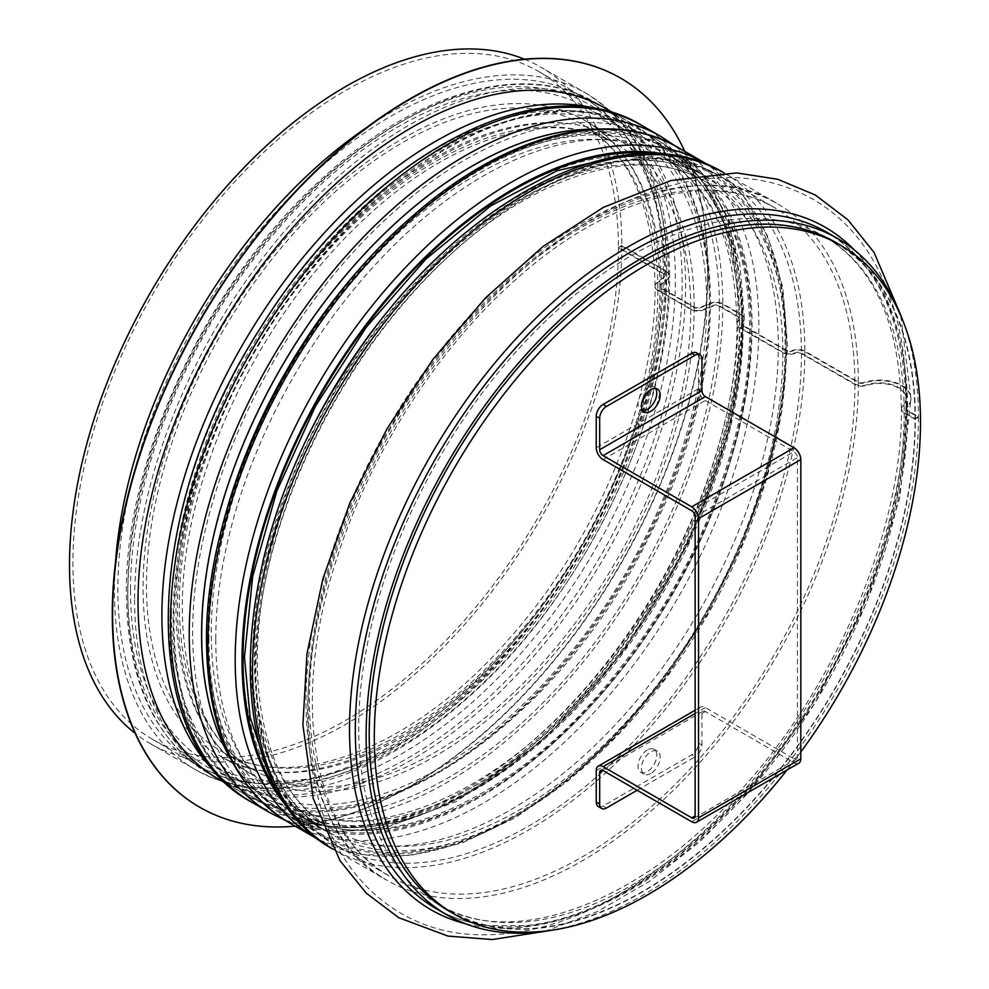 <?xml version="1.0" encoding="UTF-8"?>
<svg xmlns="http://www.w3.org/2000/svg" width="989" height="989" viewBox="0 0 989 989"><rect width="100%" height="100%" fill="white"/><g stroke="black" fill="none" stroke-linecap="round" stroke-linejoin="round"><path stroke-width="0.74" stroke-dasharray="4.95 3.71" d="M667.835 278.527A9.643 5.575 -0.1 0 0 669.578 275.325A9.643 5.575 -0.1 0 0 666.759 271.394L621.821 245.445L618.409 247.423L663.347 273.372A4.821 2.794 179.9 0 1 664.756 275.338A4.821 2.794 179.9 0 1 663.891 276.932L656.807 282.792A9.643 5.575 -0.1 0 0 655.064 285.994A9.643 5.575 -0.1 0 0 657.895 289.938L690.767 308.914A9.643 5.575 -0.1 0 0 703.117 309.532L713.23 305.428A4.821 2.794 179.9 0 1 719.399 305.725L738.153 316.554A4.821 2.794 179.9 0 1 739.562 318.52A4.821 2.794 179.9 0 1 738.696 320.127L738.635 320.176A9.643 5.575 -0.1 0 0 736.892 323.378A9.643 5.575 -0.1 0 0 739.71 327.31L782.818 352.208A9.643 5.575 -0.1 0 0 795.168 352.813L795.255 352.776A4.821 2.794 179.9 0 1 801.436 353.085L854.929 383.979A9.643 5.575 -0.1 0 0 866.5 384.869A26.518 15.342 179.9 0 1 906.097 398.159A26.518 15.342 179.9 0 1 902.648 405.737A9.643 5.575 -0.1 0 0 901.399 408.494A9.643 5.575 -0.1 0 0 904.218 412.438L915.035 418.681L918.447 416.703L907.63 410.46A4.821 2.794 179.9 0 1 906.221 408.494A4.821 2.794 179.9 0 1 906.839 407.109A31.339 18.123 -0.1 0 0 910.918 398.159A31.339 18.123 -0.1 0 0 864.126 382.446A4.821 2.794 179.9 0 1 858.341 382.001L804.836 351.107A9.643 5.575 -0.1 0 0 792.486 350.502L792.412 350.539A4.821 2.794 179.9 0 1 786.23 350.23L743.122 325.344A4.821 2.794 179.9 0 1 741.713 323.366A4.821 2.794 179.9 0 1 742.591 321.771L742.64 321.722A9.643 5.575 -0.1 0 0 744.383 318.52A9.643 5.575 -0.1 0 0 741.565 314.576L722.811 303.759A9.643 5.575 -0.1 0 0 710.461 303.141L700.348 307.245A4.821 2.794 179.9 0 1 694.179 306.936L661.295 287.96A4.821 2.794 179.9 0 1 659.886 285.994A4.821 2.794 179.9 0 1 660.763 284.387L667.835 279.071A9.643 5.563 0 0 0 669.578 275.882A9.643 5.563 0 0 0 666.759 271.95L621.821 246.001L618.409 247.979L663.347 273.916A4.821 2.782 180 0 1 664.756 275.882A4.821 2.782 180 0 1 663.891 277.476L656.807 283.324A9.643 5.563 0 0 0 655.064 286.513A9.643 5.563 0 0 0 657.895 290.445L690.767 309.433A9.643 5.563 0 0 0 703.117 310.052L713.23 305.972A4.821 2.782 180 0 1 719.399 306.281L738.153 317.098A4.821 2.782 180 0 1 739.562 319.076A4.821 2.782 180 0 1 738.696 320.671L738.635 320.72A9.643 5.563 0 0 0 736.892 323.91A9.643 5.563 0 0 0 739.71 327.853L782.818 352.739A9.643 5.563 0 0 0 795.168 353.357L795.255 353.32A4.821 2.782 180 0 1 801.436 353.642L854.929 384.523A9.643 5.563 0 0 0 866.5 385.438A26.518 15.305 180 0 1 906.097 398.752A26.518 15.305 180 0 1 902.648 406.306A9.643 5.563 0 0 0 901.399 409.05A9.643 5.563 0 0 0 904.218 412.982L915.035 419.225A385.735 222.698 -60 0 1 746.658 807.407A385.735 222.698 -60 0 1 449.414 910.745A385.735 222.698 -60 0 1 449.414 465.349A385.735 222.698 -60 0 1 835.149 242.639A385.735 222.698 -60 0 1 915.035 418.681M915.035 419.225L918.447 417.259L907.63 411.016A4.821 2.782 180 0 1 906.221 409.05A4.821 2.782 180 0 1 906.839 407.678A31.339 18.099 0 0 0 910.918 398.752A31.339 18.099 0 0 0 864.126 383.015A4.821 2.782 180 0 1 858.341 382.558L804.836 351.664A9.643 5.563 0 0 0 792.486 351.046L792.412 351.083A4.821 2.782 180 0 1 786.23 350.761L743.122 325.876A4.821 2.782 180 0 1 741.713 323.91A4.821 2.782 180 0 1 742.591 322.315L742.64 322.266A9.643 5.563 0 0 0 744.383 319.076A9.643 5.563 0 0 0 741.565 315.132L722.811 304.315A9.643 5.563 0 0 0 710.461 303.685L700.348 307.777A4.821 2.782 180 0 1 694.179 307.468L661.295 288.479A4.821 2.782 180 0 1 659.886 286.513A4.821 2.782 180 0 1 660.763 284.919L667.835 279.071M918.447 417.259A390.556 225.492 -60 0 1 551.392 930.29M903.056 321.19A390.556 225.492 -60 0 1 918.447 416.703M621.821 246.001A390.556 225.492 -60 0 1 451.343 639.042A390.556 225.492 -60 0 1 150.39 743.679A390.556 225.492 -60 0 1 135.221 733.43M524.491 59.204A390.556 225.492 -60 0 1 540.934 67.215A390.556 225.492 -60 0 1 621.821 245.445M618.409 247.979A385.735 222.698 -60 0 1 450.044 636.162A385.735 222.698 -60 0 1 152.8 739.5A385.735 222.698 -60 0 1 152.8 294.092A385.735 222.698 -60 0 1 538.523 71.393A385.735 222.698 -60 0 1 618.409 247.423M800.818 751.949A386.217 222.982 -60 0 1 787.083 769.961M835.384 242.231A386.217 222.982 -60 0 1 835.384 688.183A386.217 222.982 -60 0 1 449.179 911.166M130.523 590.285A378.503 218.532 120 0 0 208.914 763.545A378.503 218.532 120 0 0 587.417 545.026A378.503 218.532 120 0 0 587.417 107.974A378.503 218.532 120 0 0 295.748 209.371A378.503 218.532 120 0 0 130.523 590.285M134.615 599.73A387.181 223.539 120 0 0 214.811 776.971A387.181 223.539 120 0 0 601.992 553.432A387.181 223.539 120 0 0 601.98 106.355A387.181 223.539 120 0 0 303.623 210.088A387.181 223.539 120 0 0 134.615 599.73M199.642 807.185A420.931 243.022 120 0 0 620.4 564.064A420.931 243.022 120 0 0 620.56 78.119M295.167 826.149A420.931 243.022 120 0 0 620.733 564.262A420.931 243.022 120 0 0 684.759 151.366M218.223 778.936A387.181 223.539 120 0 0 605.392 555.398A387.181 223.539 120 0 0 605.392 108.333M171.443 613.897A378.503 218.532 120 0 0 249.834 787.17A378.503 218.532 120 0 0 628.336 568.638A378.503 218.532 120 0 0 628.324 131.586A378.503 218.532 120 0 0 336.656 232.996A378.503 218.532 120 0 0 171.443 613.897M647.399 749.922A13.265 7.652 120 0 0 638.733 761.604A13.265 7.652 120 0 0 640.761 772.224A13.265 7.652 120 0 0 647.399 771.568A13.265 7.652 120 0 0 656.053 759.886A13.265 7.652 120 0 0 654.026 749.266A13.265 7.652 120 0 0 647.399 749.922M650.799 773.534A13.265 7.652 -60 0 1 644.173 774.202A13.265 7.652 -60 0 1 644.173 758.884A13.265 7.652 -60 0 1 657.438 751.232A13.265 7.652 -60 0 1 659.465 761.851A13.265 7.652 -60 0 1 650.799 773.534M655.509 388.442A13.265 7.652 120 0 0 654.026 387.07A13.265 7.652 120 0 0 647.399 387.725A13.265 7.652 120 0 0 638.733 399.408A13.265 7.652 120 0 0 640.761 410.039A13.265 7.652 120 0 0 642.689 410.633M603.067 459.576L705.355 400.52A9.643 5.563 60 0 1 698.531 388.714L698.531 357.214A9.643 5.563 120 0 0 696.54 352.801M598.246 806.492A9.643 5.563 120 0 0 603.067 806.023L691.719 754.842A9.643 5.563 120 0 0 698.531 743.036L698.531 711.536A9.643 5.563 60 0 1 700.533 707.123A9.643 5.563 60 0 1 705.355 707.592L793.994 758.773A4.821 2.782 -120 0 0 796.417 759.02A4.821 2.782 -120 0 0 797.406 756.808L797.406 457.61A4.821 2.782 60 0 0 793.994 451.701L691.719 510.757M637.163 790.273L695.131 756.808L691.719 754.842M698.531 743.036L701.943 745.001A9.643 5.563 -60 0 1 695.131 756.808M701.943 745.001L701.943 713.502A4.821 2.782 60 0 1 702.944 711.301A4.821 2.782 60 0 1 705.355 711.536L793.994 762.717L691.719 821.76M705.355 400.52L793.994 451.701M798.828 763.187A9.643 5.563 60 0 1 793.994 762.717M663.347 273.916A385.735 222.698 -60 0 1 494.97 662.098A385.735 222.698 -60 0 1 197.738 765.437A385.735 222.698 -60 0 1 197.726 320.04A385.735 222.698 -60 0 1 583.461 97.33A385.735 222.698 -60 0 1 663.347 273.372M657.895 290.445A361.628 208.778 -60 0 1 500.038 654.372A361.628 208.778 -60 0 1 221.375 751.257A361.628 208.778 -60 0 1 221.375 333.689A361.628 208.778 -60 0 1 582.991 124.898A361.628 208.778 -60 0 1 657.895 289.938M690.767 309.433A361.628 208.778 -60 0 1 532.923 673.348A361.628 208.778 -60 0 1 254.26 770.233A361.628 208.778 -60 0 1 254.247 352.665A361.628 208.778 -60 0 1 615.875 143.887A361.628 208.778 -60 0 1 690.767 308.914M719.399 306.281A385.735 222.698 -60 0 1 551.034 694.463A385.735 222.698 -60 0 1 253.79 797.802A385.735 222.698 -60 0 1 253.79 352.405A385.735 222.698 -60 0 1 639.512 129.695A385.735 222.698 -60 0 1 719.399 305.725M738.153 317.098A385.735 222.698 -60 0 1 569.775 705.293A385.735 222.698 -60 0 1 272.531 808.631A385.735 222.698 -60 0 1 272.531 363.223A385.735 222.698 -60 0 1 658.266 140.525A385.735 222.698 -60 0 1 738.153 316.554M739.71 327.853A373.681 215.738 -60 0 1 576.599 703.896A373.681 215.738 -60 0 1 288.652 804.008A373.681 215.738 -60 0 1 288.652 372.532A373.681 215.738 -60 0 1 662.321 156.781A373.681 215.738 -60 0 1 739.71 327.31M782.818 352.739A373.681 215.738 -60 0 1 619.707 728.794A373.681 215.738 -60 0 1 331.76 828.906A373.681 215.738 -60 0 1 331.76 397.417A373.681 215.738 -60 0 1 705.429 181.667A373.681 215.738 -60 0 1 782.818 352.208M801.436 353.642A385.735 222.698 -60 0 1 633.059 741.824A385.735 222.698 -60 0 1 335.815 845.162A385.735 222.698 -60 0 1 335.815 399.754A385.735 222.698 -60 0 1 721.537 177.056A385.735 222.698 -60 0 1 801.436 353.085M854.929 384.523A385.735 222.698 -60 0 1 686.564 772.706A385.735 222.698 -60 0 1 389.32 876.056A385.735 222.698 -60 0 1 389.307 430.648A385.735 222.698 -60 0 1 775.042 207.95A385.735 222.698 -60 0 1 854.929 383.979M904.218 412.982A385.735 222.698 -60 0 1 735.853 801.164A385.735 222.698 -60 0 1 438.609 904.502A385.735 222.698 -60 0 1 438.597 459.106A385.735 222.698 -60 0 1 824.332 236.396A385.735 222.698 -60 0 1 904.218 412.438M907.63 411.016A390.556 225.492 -60 0 1 737.151 804.045A390.556 225.492 -60 0 1 436.198 908.681C451.874 917.73 469.281 923.355 488.393 925.556L523.465 925.729C626.198 917.94 756.437 810.387 832.342 669.096C880.692 579.282 905.318 492.596 906.221 409.05M906.221 408.494C904.799 322.204 878.306 263.457 826.742 232.23A390.556 225.492 -60 0 1 907.63 410.46M906.839 407.678A394.092 227.532 -60 0 1 755.213 781.607A394.092 227.532 -60 0 1 465.349 923.689M854.311 249.97A394.092 227.532 -60 0 1 906.839 407.109M858.341 382.558A390.556 225.492 -60 0 1 687.862 775.599A390.556 225.492 -60 0 1 386.909 880.222A390.556 225.492 -60 0 1 386.897 429.251A390.556 225.492 -60 0 1 777.453 203.771A390.556 225.492 -60 0 1 858.341 382.001M804.836 351.664A390.556 225.492 -60 0 1 634.369 744.705A390.556 225.492 -60 0 1 333.404 849.341A390.556 225.492 -60 0 1 333.305 849.279L386.909 880.222C279.195 825.716 281.63 599.26 396.317 417.358C499.717 241.229 681.112 141.699 777.453 203.771L723.96 172.877A390.556 225.492 -60 0 1 804.836 351.107M786.23 350.761A378.503 218.532 -60 0 1 621.018 731.675A378.503 218.532 -60 0 1 329.349 833.072A378.503 218.532 -60 0 1 262.691 562.531M440.204 255.051A378.503 218.532 -60 0 1 707.84 177.501A378.503 218.532 -60 0 1 786.23 350.23M743.122 325.876A378.503 218.532 -60 0 1 577.91 706.789A378.503 218.532 -60 0 1 286.241 808.186A378.503 218.532 -60 0 1 219.088 539.796M398.74 228.644A378.503 218.532 -60 0 1 664.732 152.615A378.503 218.532 -60 0 1 743.122 325.344M230.944 759.218A382.582 220.881 -60 0 0 535.136 745.854A382.582 220.881 -60 0 0 742.64 322.266A382.483 220.831 -60 0 1 534.332 746.472A382.483 220.831 -60 0 1 230.289 757.895M593.202 129.299A382.483 220.831 -60 0 1 742.591 321.771M594.673 129.213A382.582 220.881 -60 0 1 742.64 321.722M741.565 315.132A390.556 225.492 -60 0 1 571.086 708.173A390.556 225.492 -60 0 1 270.121 812.81M660.677 136.346A390.556 225.492 -60 0 1 741.565 314.576M722.811 304.315A390.556 225.492 -60 0 1 552.332 697.344A390.556 225.492 -60 0 1 251.379 801.98M641.923 125.516A390.556 225.492 -60 0 1 722.811 303.759M694.179 307.468A366.449 211.572 -60 0 1 534.221 676.241A366.449 211.572 -60 0 1 251.849 774.412A366.449 211.572 -60 0 1 251.836 351.28A366.449 211.572 -60 0 1 618.286 139.709A366.449 211.572 -60 0 1 694.179 306.936M661.295 288.479A366.449 211.572 -60 0 1 501.349 657.252A366.449 211.572 -60 0 1 218.965 755.423A366.449 211.572 -60 0 1 218.965 332.292A366.449 211.572 -60 0 1 585.401 120.732A366.449 211.572 -60 0 1 661.295 287.96M666.759 271.95A390.556 225.492 -60 0 1 496.28 664.979A390.556 225.492 -60 0 1 195.328 769.615A390.556 225.492 -60 0 1 115.503 562.135M366.276 127.779A390.556 225.492 -60 0 1 585.871 93.164A390.556 225.492 -60 0 1 666.759 271.394M281.717 797.962A383.324 221.313 120 0 0 705.75 613.341A383.324 221.313 120 0 0 653.618 153.802M243.034 655.237A378.503 218.532 -60 0 1 408.259 274.336A378.503 218.532 -60 0 1 699.928 172.927A378.503 218.532 -60 0 1 699.928 609.978A378.503 218.532 -60 0 1 321.425 828.51A378.503 218.532 -60 0 1 243.034 655.237M668.267 154.828A384.77 222.142 -60 0 1 706.467 613.761A384.77 222.142 -60 0 1 289.925 810.139M215.763 639.487A378.503 218.532 120 0 0 294.153 812.76A378.503 218.532 120 0 0 672.656 594.228A378.503 218.532 120 0 0 672.656 157.177A378.503 218.532 120 0 0 380.975 258.586A378.503 218.532 120 0 0 215.763 639.487M315.887 838.116A389.592 224.936 120 0 0 705.478 613.18A389.592 224.936 120 0 0 705.466 163.321M678.194 147.571A389.592 224.936 -60 0 1 678.194 597.43A389.592 224.936 -60 0 1 288.615 822.366M208.951 639.487A383.324 221.313 -60 0 1 615.517 133.713A383.324 221.313 -60 0 1 615.517 675.808A383.324 221.313 -60 0 1 208.951 639.487M207.925 640.081A384.77 222.142 120 0 0 616.023 676.538A384.77 222.142 120 0 0 616.023 132.39A384.77 222.142 120 0 0 207.925 640.081M127.804 591.855A382.36 220.757 120 0 0 533.355 628.077A382.36 220.757 120 0 0 533.355 87.341A382.36 220.757 120 0 0 127.804 591.855M127.804 595.786A387.181 223.539 120 0 0 207.987 773.039A387.181 223.539 120 0 0 595.168 549.501A387.181 223.539 120 0 0 595.168 102.423A387.181 223.539 120 0 0 296.811 206.145A387.181 223.539 120 0 0 127.804 595.786M216.529 773.423A387.181 223.539 120 0 0 242.082 792.721A387.181 223.539 120 0 0 629.264 569.182A387.181 223.539 120 0 0 629.264 122.104A387.181 223.539 120 0 0 599.779 109.618M168.711 615.479A382.36 220.757 120 0 0 574.263 651.702A382.36 220.757 120 0 0 574.263 110.966A382.36 220.757 120 0 0 168.711 615.479M701.943 359.18L698.531 357.214M603.067 806.023L606.48 807.988M701.943 713.502L705.355 711.536M596.256 770.592L698.531 711.536M705.355 707.592L695.131 713.502M698.531 388.714L596.256 447.77M797.406 756.808L793.994 758.773M695.131 516.654L797.406 457.61M152.8 739.5L197.738 765.437C267.401 806.937 374.163 776.946 466.932 692.102C581.52 590.841 666.598 412.054 664.756 275.882M538.523 71.393L583.461 97.33C636.607 130.128 663.718 189.455 664.756 275.338M655.064 285.994C653.544 206.441 629.523 152.739 582.991 124.898L615.875 143.887C555.546 107.146 455.978 134.01 367.834 215.812C298.752 278.601 239.004 371.456 207.937 464.373C159.761 602.622 181.889 731.712 254.26 770.233L221.375 751.257C290.914 794.661 413.773 749.279 509.409 638.424C597.084 540.229 656.202 396.849 655.064 286.513M739.562 319.076C741.404 455.249 656.325 634.023 541.737 735.284C448.969 820.128 342.206 850.132 272.531 808.631L253.79 797.802C138.336 737.806 149.191 499.977 271.579 319.608C374.51 158.24 542.788 69.551 639.512 129.695L658.266 140.525C711.412 173.322 738.523 232.65 739.562 318.52M736.892 323.378C735.334 241.155 710.473 185.623 662.321 156.781L705.429 181.667C642.961 143.652 540.043 171.468 448.969 255.978C377.613 320.832 315.887 416.752 283.806 512.735C234.022 655.559 256.843 788.987 331.76 828.906L288.652 804.008C360.664 848.933 487.626 801.98 586.428 687.466C677.008 586.007 738.066 437.917 736.892 323.91M335.815 845.162C220.362 785.167 231.228 547.325 353.605 366.968C456.535 205.588 624.825 116.912 721.537 177.056L775.042 207.95C710.708 168.822 605.083 197.12 511.375 283.509C435.469 352.035 370.034 454.693 337.397 556.597C288.949 701.51 313.204 835.334 389.32 876.056L335.815 845.162M906.097 398.752C904.91 489.666 877.824 582.422 824.838 677.032C766.092 778.318 694.463 852.567 609.953 899.792C564.126 924.492 519.682 936.126 476.611 934.692C401.237 932.528 340.649 880.049 319.224 801.98C299.469 729.388 305.008 646.534 335.815 553.395C371.975 448.895 428.509 359.44 505.416 285.042C562.024 231.611 620.128 197.713 679.715 183.361C729.029 172.049 773.311 177.254 812.562 198.987C835.594 212.314 854.57 230.746 869.516 254.284C893.871 293.572 906.072 341.539 906.097 398.159M901.399 408.494C899.805 323.601 874.115 266.239 824.332 236.396L835.149 242.639M449.414 910.745L438.609 904.502C511.919 950.058 639.945 904.156 741.218 789.741C837.25 684.895 902.685 528.818 901.399 409.05M910.918 398.159L900.707 315.046M544.89 931.329L597.282 911.635L649.452 881.335L700.125 841.429L748.03 793.116L814.911 703.13L866.723 602.462L899.594 498.53L910.918 398.752M741.713 323.91C742.739 436.05 684.895 580.011 597.603 681.891C496.948 803.266 363.42 855.992 286.241 808.186L329.349 833.072C249.352 790.149 228.249 648.141 283.039 500.286C319.237 402.61 373.459 319.979 445.718 252.418C537.732 167.054 642.59 138.077 707.84 177.501L664.732 152.615C714.664 182.841 740.328 239.771 741.713 323.366M744.383 318.52L739.871 264.1L726.532 216.146L704.613 176.166L674.659 145.606M285.129 820.277L335.296 831.675L386.489 827.373L456.399 801.523L544.964 738.87L625.023 649.489L688.913 542.343L730.117 428.373L744.383 319.076M659.886 286.513C660.887 395.081 604.872 534.493 520.338 633.133C422.884 750.663 293.609 801.683 218.965 755.423L251.849 774.412C174.46 732.898 154.012 595.427 207.06 452.27C242.107 357.684 294.611 277.674 364.582 212.252C453.667 129.608 555.163 101.583 618.286 139.709L585.401 120.732C633.714 149.969 658.538 205.057 659.886 285.994M669.578 275.325C668.688 188.034 640.785 127.309 585.871 93.164L540.934 67.215M150.39 743.679L195.328 769.615C248.474 798.346 310.558 794.575 381.593 758.328C411.77 742.603 441.292 721.723 470.158 695.675C585.76 593.437 671.37 413.649 669.578 275.882M619.93 156.039L662.593 158.735L699.928 172.927L672.656 157.177C739.352 193.955 766.698 299.086 738.907 421.326C715.962 520.053 670.134 610.028 601.423 691.249C501.25 809.422 370.306 859.812 294.153 812.76L321.425 828.51L290.469 803.266L266.807 767.674M319.422 840.081L362.073 854.57L410.163 855.534L461.814 843.11L515.145 817.854L568.255 780.766L619.188 733.22L666.091 677.008L707.222 614.218L741.045 547.214L766.277 478.478L781.99 410.583L787.565 346.026L782.769 287.206L767.699 236.26L742.813 195.093L708.952 165.398M214.811 776.971L207.987 773.039C154.519 740.032 127.321 680.296 126.394 593.82C124.565 457.623 209.322 278.91 323.786 177.105C417.185 91.161 524.949 60.576 595.168 102.423L601.98 106.355M226.827 783.906L242.082 792.721C351.923 862.767 552.616 734.778 648.215 538.473C737.435 367.735 730.339 176.104 629.264 122.104L613.996 113.302M208.914 763.545L249.834 787.17M587.417 107.974L628.324 131.586M640.761 772.224L644.173 774.202M654.026 749.266L657.438 751.232M640.761 410.039L644.173 412.005M654.026 387.07L657.438 389.036M700.533 707.123L695.131 710.238M702.944 711.301L600.657 770.344M694.13 818.064L796.417 759.02"/><path stroke-width="1.48" d="M551.392 930.29A390.556 225.492 -60 0 1 447.003 914.924A390.556 225.492 -60 0 1 447.003 463.952A390.556 225.492 -60 0 1 837.559 238.473A390.556 225.492 -60 0 1 903.056 321.19M135.221 733.43A390.556 225.492 -60 0 1 150.39 292.707A390.556 225.492 -60 0 1 524.491 59.204M787.083 769.961A386.217 222.982 -60 0 1 454.285 914.12A386.217 222.982 -60 0 1 374.299 737.324A386.217 222.982 -60 0 1 542.887 348.647A386.217 222.982 -60 0 1 840.502 245.173A386.217 222.982 -60 0 1 800.818 751.949M454.285 914.12L449.179 911.166A386.217 222.982 -60 0 1 369.194 734.37A386.217 222.982 -60 0 1 537.769 345.693A386.217 222.982 -60 0 1 835.384 242.231L840.502 245.173M620.56 78.119A420.931 243.022 120 0 0 620.387 78.02A420.931 243.022 120 0 0 296.032 190.79A420.931 243.022 120 0 0 112.289 614.392A420.931 243.022 120 0 0 199.469 807.086A420.931 243.022 120 0 0 199.642 807.185M684.759 151.366A420.931 243.022 120 0 0 620.733 78.205A420.931 243.022 120 0 0 296.366 190.988A420.931 243.022 120 0 0 112.635 614.589A420.931 243.022 120 0 0 199.803 807.284A420.931 243.022 120 0 0 295.167 826.149M613.996 113.302L605.392 108.333A387.181 223.539 120 0 0 307.035 212.054A387.181 223.539 120 0 0 138.027 601.695A387.181 223.539 120 0 0 218.223 778.936L226.827 783.906M642.689 410.633A13.265 7.652 120 0 0 647.399 409.384A13.265 7.652 120 0 0 655.522 399.272A13.265 7.652 120 0 0 655.509 388.442M650.799 411.35A13.265 7.652 -60 0 1 644.173 412.005A13.265 7.652 -60 0 1 644.173 396.7A13.265 7.652 -60 0 1 657.438 389.036A13.265 7.652 -60 0 1 659.465 399.667A13.265 7.652 -60 0 1 650.799 411.35M691.719 353.283L695.131 355.249A9.643 5.563 -60 0 1 699.952 354.767L696.54 352.801A9.643 5.563 120 0 0 691.719 353.283L603.067 404.464A9.643 5.563 120 0 0 596.256 416.27L596.256 447.77A9.643 5.563 -120 0 0 603.067 459.576L691.719 510.757A4.821 2.782 60 0 1 695.131 516.654L695.131 815.863A4.821 2.782 -120 0 1 694.13 818.064A4.821 2.782 -120 0 1 691.719 817.829L695.131 815.863M596.256 416.27L599.668 418.236A9.643 5.563 -60 0 1 606.48 406.43L603.067 404.464M695.131 355.249L606.48 406.43M599.668 418.236L599.668 449.735A4.821 2.782 -120 0 0 603.067 455.632L691.719 506.813L793.994 447.77A9.643 5.563 60 0 1 800.818 459.576L698.531 518.632A9.643 5.563 -120 0 0 691.719 506.813M699.952 354.767A9.643 5.563 -60 0 1 701.943 359.18L701.943 390.68A4.821 2.782 -120 0 0 705.355 396.589L793.994 447.77M695.131 713.502L603.067 766.648A9.643 5.563 -120 0 0 598.246 766.178A9.643 5.563 -120 0 0 596.256 770.592L596.256 802.079A9.643 5.563 120 0 0 598.246 806.492L601.658 808.47A9.643 5.563 -60 0 1 599.668 804.045L599.668 772.557A4.821 2.782 60 0 1 600.657 770.344A4.821 2.782 60 0 1 603.067 770.592L691.719 821.76A9.643 5.563 -120 0 0 696.54 822.242A9.643 5.563 -120 0 0 698.531 817.829L800.818 758.773A9.643 5.563 60 0 1 798.828 763.187L696.54 822.242M637.163 790.273L606.48 807.988A9.643 5.563 -60 0 1 601.658 808.47M603.067 766.648L691.719 817.829M800.818 758.773L800.818 459.576M698.531 518.632L698.531 817.829M447.003 914.924L436.198 908.681A390.556 225.492 -60 0 1 436.186 457.709A390.556 225.492 -60 0 1 826.742 232.23L837.559 238.473M465.349 923.689A394.092 227.532 -60 0 1 431.142 454.792A394.092 227.532 -60 0 1 854.311 249.97M333.305 849.279A390.556 225.492 -60 0 1 333.404 398.369A390.556 225.492 -60 0 1 723.849 172.828M262.691 562.531A378.503 218.532 -60 0 1 440.204 255.051M219.088 539.796A378.503 218.532 -60 0 1 398.74 228.644M230.289 757.895A382.483 220.831 -60 0 1 280.888 368.044A382.483 220.831 -60 0 1 593.202 129.299M230.944 759.218A382.582 220.881 -60 0 1 280.827 368.007A382.582 220.881 -60 0 1 594.673 129.213M285.129 820.277L270.121 812.81A390.556 225.492 -60 0 1 270.121 361.838A390.556 225.492 -60 0 1 660.677 136.346L641.923 125.516A390.556 225.492 -60 0 0 251.379 351.008A390.556 225.492 -60 0 0 251.379 801.98C134.578 740.106 143.529 507.023 261.714 326.011C365.04 158.166 539.524 62.381 641.923 125.516M115.503 562.135A390.556 225.492 -60 0 1 366.276 127.779M653.618 153.802A383.324 221.313 120 0 0 380.58 307.381A383.324 221.313 120 0 0 243.034 659.169A383.324 221.313 120 0 0 281.717 797.962M289.925 810.139A384.77 222.142 -60 0 1 242.021 659.762A384.77 222.142 -60 0 1 387.453 297.751A384.77 222.142 -60 0 1 668.267 154.828M708.952 165.398L705.466 163.321A389.592 224.936 120 0 0 405.255 267.698A389.592 224.936 120 0 0 235.197 659.762A389.592 224.936 120 0 0 315.887 838.116L319.422 840.081M315.887 838.116L288.615 822.366A389.592 224.936 -60 0 1 207.925 644.012A389.592 224.936 -60 0 1 377.983 251.948A389.592 224.936 -60 0 1 678.194 147.571L705.466 163.321M599.779 109.618A387.181 223.539 120 0 0 313.142 245.445A387.181 223.539 120 0 0 161.899 615.479A387.181 223.539 120 0 0 216.529 773.423M599.668 449.735L701.943 390.68M599.668 804.045L596.256 802.079M603.067 770.592L599.668 772.557M705.355 396.589L603.067 455.632M900.707 315.046L874.041 252.418L847.894 219.793L815.369 195.043L777.787 179.281L736.607 172.914L670.851 180.567L603.364 207.369L543.122 246.422L485.599 297.813L432.873 359.489L386.946 428.966L349.933 502.857L322.896 578.763L306.973 653.754L302.894 725.061L313.266 798.63L340.018 860.69L366.239 893.129L398.802 917.718L447.992 936.089L492.361 939.55L544.89 931.329M333.404 849.341C216.603 787.467 225.554 554.384 343.752 373.372C447.065 205.527 621.562 109.73 723.96 172.877M674.659 145.606L660.677 136.346M270.121 812.81L251.379 801.98M266.807 767.674L250.118 717.136L244.456 657.203L252.665 576.5L276.809 491.088L315.454 406.256L366.19 327.31L425.9 259.081L490.841 205.823L556.931 170.788L619.93 156.039M288.615 822.366C234.813 789.16 207.443 729.054 206.516 642.046C204.55 502.486 293.238 318.755 411.276 217.246C503.809 134.825 609.076 106.466 678.194 147.571M695.131 710.238L598.246 766.178"/></g></svg>
